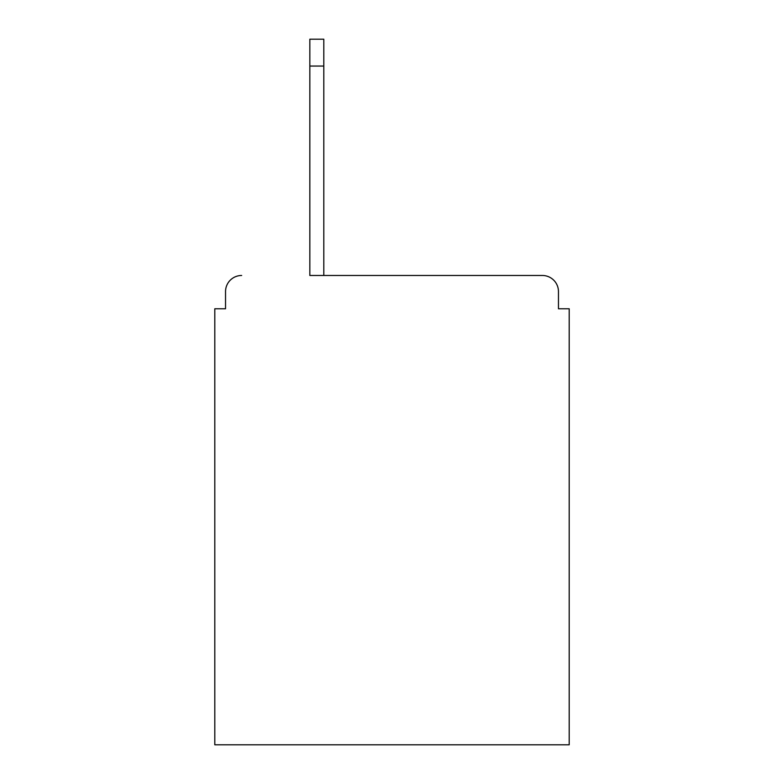 <?xml version="1.0" encoding="UTF-8"?>
<svg xmlns="http://www.w3.org/2000/svg" width="784" height="784" viewBox="0 0 784 784"><rect width="100%" height="100%" fill="white"/><g stroke="black" fill="none" stroke-linecap="round" stroke-linejoin="round"><path stroke-width="1.18" d="M558.463 308.769L558.463 291.579L558.463 308.769L569.204 308.769L569.204 744.8L214.796 744.8L214.796 308.769L225.537 308.769L225.537 291.579L225.537 308.769M309.837 66.052L309.837 275.478L542.352 275.478L323.802 275.478L323.802 66.052L309.837 66.052L309.837 39.2L323.802 39.2L323.802 66.052M558.463 291.579A16.111 16.111 0 0 0 542.352 275.478M241.648 275.478A16.111 16.111 0 0 0 225.537 291.579"/></g></svg>
